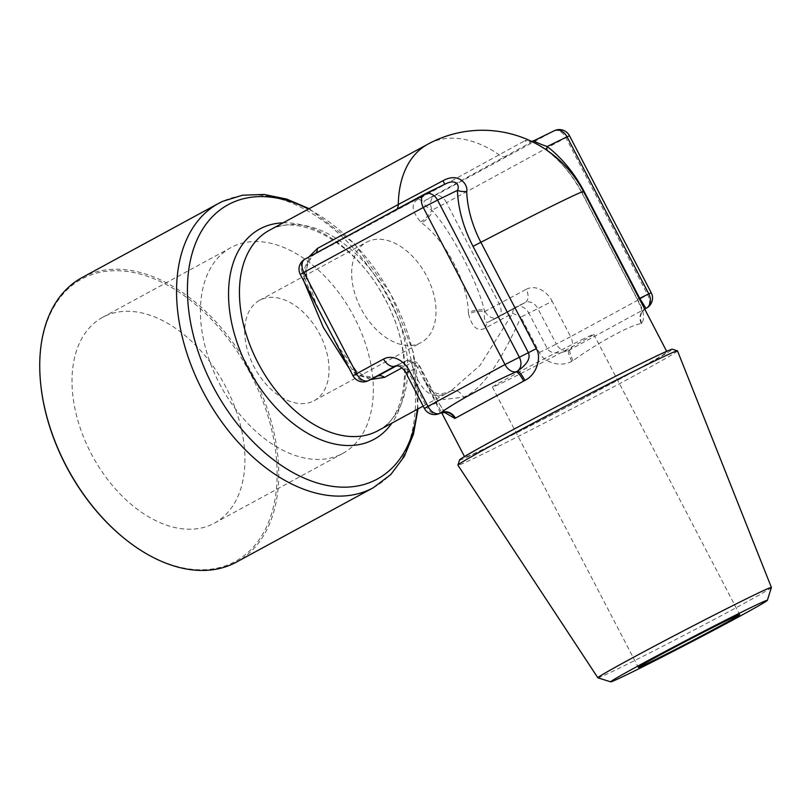 <?xml version="1.0" encoding="UTF-8"?>
<svg xmlns="http://www.w3.org/2000/svg" width="812" height="812" viewBox="0 0 812 812"><rect width="100%" height="100%" fill="white"/><g stroke="black" fill="none" stroke-linecap="round" stroke-linejoin="round"><path stroke-width="0.61" stroke-dasharray="4.06 3.04" d="M440.246 413.105L435.942 402.925L417.48 367.46A11.429 8.77 -116 0 0 411.491 361.523A11.429 8.77 -116 0 0 404.762 361.381A11.429 8.77 -116 0 0 404.498 361.513A11.429 7.328 -118.5 0 1 411.481 362.71C419.834 392.511 432.837 402.021 450.498 391.232L480.065 365.37L512.656 313.27A11.429 7.328 -118.5 0 1 515.64 307.22A11.429 7.328 -118.5 0 1 515.813 307.119L488.601 321.907L497.685 317.462A11.429 8.77 -116 0 0 497.939 317.33L488.854 321.775C485.231 323.775 483.8 320.385 484.541 311.595A125.393 80.388 61.5 0 0 484.297 310.113C477.426 281.388 452.294 233.318 432.887 211.343L431.801 210.278C423.986 205.517 421.905 202.158 425.559 200.188L534.194 140.567A11.429 11.094 57.6 0 1 524.684 140.811C529.008 138.588 544.943 148.758 548.283 151.611A11.429 4.984 127.6 0 1 547.917 151.387A11.429 4.984 127.6 0 1 547.187 150.433M405.959 372.992L408.385 371.906L426.848 407.37L438.368 401.838L419.905 366.374A11.429 11.429 0 0 0 404.762 361.381L395.667 365.826A11.429 8.77 64 0 1 408.385 371.906L419.763 366.496A11.429 8.749 -14.5 0 0 416.323 363.756A11.429 8.749 -14.5 0 0 411.481 362.71L401.94 367.897M444.682 412.526L438.216 401.96L419.763 366.496L425.772 382.178L434.258 393.8L443.656 399.474L463.479 397.18C481.019 390.44 500.172 363.735 520.939 317.066L512.656 313.27L485.688 327.926C477.862 332.209 472.158 327.571 468.575 314.031A11.429 4.212 -9.2 0 1 484.541 311.595L484.967 311.392A11.429 8.77 -116 0 0 497.685 317.462A11.429 11.429 0 0 0 498.121 317.238A11.429 7.328 -118.5 0 1 497.939 317.33L524.907 302.683A11.429 8.77 64 0 1 525.161 302.551A11.429 8.77 64 0 1 537.889 308.631L528.795 313.067A11.429 8.77 -116 0 0 522.806 307.129A11.429 8.77 -116 0 0 516.077 306.987A11.429 8.77 -116 0 0 515.813 307.119L524.907 302.683A11.429 7.328 -118.5 0 0 525.09 302.592A11.429 7.328 -118.5 0 0 526.217 289.336L484.967 311.392L484.297 310.113A11.429 4.111 -9.7 0 0 468.351 312.681C468.199 283.51 445.28 239.865 421.621 222.914A113.964 73.06 61.5 0 0 420.636 221.94C411.42 210.846 410.73 203.203 418.576 199.001L524.684 140.811M583.534 191.602A113.964 2.426 -27.5 0 1 582.052 192.87L637.43 299.252C643.611 309.951 645.083 317.959 641.856 323.277A113.964 2.426 -27.5 0 1 641.348 323.572C630.579 324.861 597.267 343.06 573.089 360.66A113.964 2.426 -27.5 0 1 571.831 361.33C559.103 368.252 542.649 361.086 539.391 352.52L520.939 317.066L528.795 313.067L547.258 348.531C550.566 353.738 557.783 354.306 568.907 350.236L569.07 350.165A11.429 8.77 -116 0 0 569.324 350.033L568.907 350.236A11.429 2.527 -117.8 0 0 568.857 350.266L568.42 350.479M81.971 277.623A161.852 103.763 61.5 0 1 84.519 276.303A161.852 103.763 -118.5 0 1 251.476 372.272A161.852 103.763 -118.5 0 1 236.515 562.056M125.028 538.975A160.715 103.033 61.5 0 0 232.668 562.777A160.715 103.033 -118.5 0 0 251.101 375.002A160.715 103.033 -118.5 0 0 84.275 277.734A160.715 103.033 61.5 0 0 40.671 383.721M214.388 523.161A117.111 75.08 -118.5 0 0 225.208 385.842A117.111 75.08 -118.5 0 0 104.413 316.406A117.111 75.08 61.5 0 0 102.566 317.36A117.111 75.08 61.5 0 0 91.736 454.679A117.111 75.08 61.5 0 0 212.531 524.116A117.111 75.08 -118.5 0 0 214.388 523.161L342.796 453.39A117.111 75.08 -118.5 0 1 340.938 454.334A117.111 75.08 61.5 0 1 220.143 384.898A117.111 75.08 61.5 0 1 230.973 247.589A117.111 75.08 61.5 0 1 232.821 246.635A117.111 75.08 -118.5 0 1 353.616 316.071A117.111 75.08 -118.5 0 1 342.796 453.39M314.153 400.681A57.124 36.621 -118.5 0 0 319.431 333.702A57.124 36.621 -118.5 0 0 260.51 299.831A57.124 36.621 61.5 0 0 259.607 300.288A57.124 36.621 61.5 0 0 254.329 367.278A57.124 36.621 61.5 0 0 313.249 401.148A57.124 36.621 -118.5 0 0 314.153 400.681L421.113 342.562A57.124 36.621 -118.5 0 1 420.21 343.029A57.124 36.621 -118.5 0 1 361.289 309.159A57.124 36.621 -118.5 0 1 366.567 242.169A57.124 36.621 -118.5 0 1 367.471 241.712A57.124 36.621 -118.5 0 1 426.401 275.583A57.124 36.621 -118.5 0 1 421.113 342.562M642.81 362.883A113.964 2.426 -27.5 0 1 667.048 352.022A113.964 2.426 -27.5 0 1 601.489 388.715A113.964 2.426 -27.5 0 1 489.098 446.407A113.964 2.426 152.5 0 1 464.87 457.268A113.964 2.426 152.5 0 1 530.419 420.575A113.964 2.426 152.5 0 1 642.81 362.883M420.636 221.94A11.429 3.776 -45.5 0 0 431.801 210.267A125.393 80.388 61.5 0 1 432.887 211.343A11.429 3.674 -45 0 1 421.621 222.914M641.348 323.572A11.429 10.454 -120.3 0 1 644.911 308.966L569.324 350.033A11.429 7.328 -118.5 0 0 569.506 349.942L570.247 349.536A11.429 2.669 -117.8 0 1 570.298 349.505A125.393 2.669 -27.5 0 1 568.907 350.236M641.856 323.277A11.429 10.515 -120.4 0 1 645.449 308.651L644.911 308.966A11.429 10.454 -120.3 0 1 645.195 308.804M377.539 376.169C372.901 378.697 365.684 378.128 355.879 374.464A125.393 80.388 -118.5 0 1 354.803 373.388C338.076 349.373 313.361 301.912 303.383 274.618A125.393 80.388 -118.5 0 1 303.14 273.147C305.88 263.23 309.585 257.049 314.244 254.582L444.438 184.425A11.429 0.721 62.4 0 0 444.458 184.425A11.429 0.721 62.4 0 0 444.479 184.405L445.017 184.141M418.576 199.001A11.429 7.328 61.5 0 0 425.559 200.188L434.653 195.753A11.429 8.77 -116 0 0 432.217 210.064L446.509 202.665A11.429 7.328 61.5 0 0 434.653 195.753L554.068 130.864L534.194 140.567M485.688 327.926A11.429 7.328 -118.5 0 1 488.672 321.867L515.64 307.22A11.429 11.429 0 0 1 516.077 306.987L525.09 302.592L498.121 317.238A11.429 7.328 -118.5 0 0 499.248 303.982L446.509 202.665L569.476 135.716M554.068 130.864A11.429 7.328 61.5 0 1 565.923 137.776L647.682 294.817L651.234 292.767M395.139 210.633A11.429 7.328 61.5 0 0 395.322 210.541L314.427 254.491A11.429 7.328 61.5 0 1 314.244 254.582L305.15 259.028A11.429 8.77 -116 0 0 302.724 273.35L303.14 273.147A11.429 4.212 -9.2 0 1 306.713 275.501A11.429 4.212 -9.2 0 1 303.698 279.084L308.824 257.028M300.298 274.436L302.724 273.35L303.383 274.618A11.429 4.111 -9.7 0 1 306.946 276.882A11.429 4.111 -9.7 0 1 303.921 280.424A113.964 73.06 -118.5 0 1 303.698 279.084M353.037 375.753L355.463 374.667A11.429 8.77 -116 0 0 368.191 380.747M315.99 253.131A11.429 7.328 61.5 0 1 314.427 254.491C313.696 255.394 311.869 254.775 307.829 264.509C306.774 265.96 306.114 275.461 306.713 275.501L315.462 302.328L326.8 325.176L339.294 348.043L356.184 370.495A11.429 3.776 -45.5 0 1 355.879 374.464L354.803 373.388A11.429 3.674 -45 0 0 355.179 369.501A11.429 3.674 -45 0 0 350.652 370.191L349.556 369.064M304.206 281.947L303.921 280.424M377.265 376.311C375.509 377.235 372.231 377.265 367.45 376.403C365.116 376.606 356.133 371.297 356.184 370.495A11.429 3.776 -45.5 0 0 351.637 371.165A113.964 73.06 -118.5 0 1 350.652 370.191M370.627 379.549L351.637 371.165M459.541 459.978A119.963 2.548 152.5 0 0 485.058 448.6A119.963 2.548 -27.5 0 0 604.412 387.324A119.963 2.548 -27.5 0 0 672.316 349.221M677.502 350.875A123.769 2.629 -27.5 0 1 606.188 390.785A123.769 2.629 -27.5 0 1 484.246 453.38A123.769 2.629 152.5 0 1 457.927 465.185M597.896 677.817A97.826 2.081 152.5 0 0 618.663 668.459A97.826 2.081 -27.5 0 0 714.255 619.404A97.826 2.081 -27.5 0 0 771.4 587.492M581.625 339.812A57.124 1.218 -27.5 0 1 593.775 334.361A57.124 1.218 -27.5 0 1 560.909 352.753A57.124 1.218 -27.5 0 1 504.577 381.67A57.124 1.218 -27.5 0 1 492.427 387.121A57.124 1.218 -27.5 0 1 525.293 368.729A57.124 1.218 -27.5 0 1 581.625 339.812M571.831 361.33A11.429 2.527 -117.8 0 1 568.857 350.266L570.247 349.536A11.429 2.669 -117.8 0 0 573.089 360.66M539.391 352.52L556.342 344.085A11.429 8.77 -116 0 0 569.07 350.165A11.429 11.429 0 0 0 569.506 349.942A11.429 7.328 -118.5 0 0 570.633 336.686L556.342 344.085L537.889 308.631L552.17 301.222L570.633 336.686L647.682 294.817A11.429 7.328 -118.5 0 1 646.545 308.073M424.422 408.456L426.848 407.37A11.429 8.77 -116 0 0 439.566 413.44M270.975 229.481A113.964 73.06 -118.5 0 1 388.532 297.05A113.964 73.06 -118.5 0 1 377.996 430.685C408.446 417.662 415.693 351.789 383.518 296.41C354.722 241.763 298.177 213.109 270.711 229.613L269.168 230.405A113.964 73.06 -118.5 0 1 270.305 229.806A113.964 73.06 -118.5 0 1 270.975 229.481M283.083 222.853A119.679 76.724 -118.5 0 1 384.33 297.537A119.679 76.724 -118.5 0 1 391.902 423.123M395.82 365.765L404.498 361.513L396.997 365.593M446.021 413.003C446.032 413.927 439.119 404.254 438.368 401.838L438.216 401.96M506.455 156.239A11.429 7.328 61.5 0 1 499.471 155.041A113.964 73.06 -118.5 0 0 429.832 143.156A113.964 73.06 61.5 0 0 428.036 144.089M373.317 487.728A161.852 103.763 61.5 0 0 388.654 298.643A161.852 103.763 61.5 0 0 222.244 201.528A161.852 103.763 61.5 0 0 221.321 201.975M417.256 409.349A156.148 100.099 61.5 0 0 308.428 209.08M468.575 314.031A113.964 73.06 61.5 0 0 468.351 312.681M450.498 391.232A11.429 8.77 64 0 1 450.761 391.1L450.761 391.1A11.429 8.77 64 0 1 463.479 397.18M548.283 151.611A87.777 56.272 -118.5 0 1 582.052 192.87L583.818 192.16M637.43 299.252L639.206 298.542M526.217 289.336A22.848 17.529 64 0 1 552.17 301.222M444.438 184.425L424.574 194.139L305.15 259.028M444.458 184.425L395.322 210.541A11.429 7.328 61.5 0 0 396.885 209.181M309.189 208.664L354.377 243.732L390.826 294.005L413.176 351.941L418.007 408.933M102.566 317.36L230.973 247.589M259.607 300.288L366.567 242.169M423.204 406.122L452.335 390.288M452.325 390.298L450.761 391.1C431.355 399.027 429.995 386.827 425.772 382.168M666.672 351.312L667.048 352.022M645.449 308.651C643.063 310.793 642.008 312.224 642.282 312.955C642.424 311.219 640.749 306.692 637.278 299.384L581.899 193.002C572.795 175.788 561.468 161.923 547.917 151.387C535.128 142.222 530.226 141.511 530.063 141.43L531.576 141.389M425.772 382.178L441.616 412.618M464.494 456.567L464.87 457.268M593.775 334.361L739.691 614.684M492.427 387.121L638.354 667.434"/><path stroke-width="1.22" d="M305.15 259.028A11.429 7.328 -118.5 0 0 304.977 259.119A11.429 11.429 0 0 0 300.298 274.436L303.84 272.375A11.429 7.328 -118.5 0 1 304.977 259.119L424.392 194.23A11.429 7.328 -118.5 0 1 424.574 194.139A11.429 8.77 -116 0 1 424.828 194.007L424.828 194.007A11.429 11.429 0 0 0 424.392 194.23A11.429 7.328 -118.5 0 0 423.265 207.486L303.84 272.375L356.59 373.693L383.548 359.046A22.848 17.529 -116 0 1 409.512 370.932L427.965 406.396L505.013 364.537L423.265 207.486L437.546 200.087A11.429 8.77 -116 0 0 424.828 194.007L444.438 184.425C457.166 177.625 459.846 186.395 457.42 190.373A96.577 61.915 61.5 0 0 473.01 246.3L480.877 242.311A113.964 2.426 152.5 0 1 559.295 202.462A113.964 2.426 -27.5 0 1 583.534 191.602A113.964 113.964 0 0 0 428.036 144.089A113.964 73.06 61.5 0 0 398.296 204.482L443.108 180.67C459.531 171.586 468.443 185.552 466.707 191.48A87.777 56.272 61.5 0 0 480.877 242.311L536.255 348.693C541.421 356.224 537.798 373.885 524.917 380.422A113.964 2.426 152.5 0 0 523.659 381.082L455.39 418.17A113.964 2.426 152.5 0 0 454.893 418.464L444.682 412.526M236.515 562.056A161.852 103.763 -118.5 0 1 233.968 563.376A161.852 103.763 61.5 0 1 125.555 539.401A161.852 103.763 61.5 0 1 40.6 383.041A161.852 103.763 61.5 0 1 81.971 277.623L218.763 203.294A161.852 103.763 61.5 0 0 203.436 392.369A161.852 103.763 61.5 0 0 369.846 489.484A161.852 103.763 61.5 0 0 370.759 489.047A161.852 103.763 61.5 0 0 373.317 487.728L236.515 562.056M40.6 383.041L40.671 383.721A160.715 103.033 61.5 0 0 125.028 538.975L125.555 539.401M547.187 150.433A11.429 4.984 127.6 0 1 547.176 146.515A96.577 61.915 -118.5 0 1 584.325 191.906L639.714 298.298L645.956 308.377A125.393 2.669 -27.5 0 1 645.398 308.702L646.545 308.073A11.429 7.328 -118.5 0 1 646.372 308.174A11.429 8.77 -116 0 0 648.798 293.853L639.206 298.542M644.718 309.139L645.449 308.651A11.429 10.515 -120.4 0 1 645.956 308.377L645.398 308.702A11.429 10.454 -120.3 0 0 645.195 308.804M646.545 308.073A11.429 11.429 0 0 0 651.234 292.767L569.476 135.716L567.05 136.812A11.429 8.77 -116 0 0 554.322 130.732L554.322 130.732A11.429 8.77 -116 0 0 554.068 130.864M651.234 292.767L648.798 293.853L567.05 136.812L547.176 146.515C544.172 145.51 532.581 141.308 534.194 140.567L554.322 130.732A11.429 11.429 0 0 1 569.476 135.716M308.824 257.028L317.401 248.442L398.296 204.482A11.429 7.328 61.5 0 1 396.885 209.181M353.037 375.753A11.429 11.429 0 0 0 368.191 380.747L368.191 380.747A11.429 8.77 -116 0 0 368.445 380.615A11.429 7.328 61.5 0 1 356.59 373.693L353.037 375.753L300.298 274.436M349.556 369.064L323.237 327.206L304.206 281.947M396.997 365.593L376.991 376.433M401.94 367.897L384.512 377.357L370.627 379.549M473.01 246.3L528.389 352.692L505.013 364.537A11.429 7.328 61.5 0 0 516.868 371.449A11.429 8.77 -116 0 0 519.304 357.128L437.546 200.087L457.42 190.373A11.429 5.379 178 0 0 466.707 191.48M536.255 348.693L528.389 352.692C530.743 358.356 527.039 364.537 517.295 371.246A11.429 2.527 -117.8 0 1 524.917 380.422M445.017 184.141L444.458 184.425A11.429 0.721 62.4 0 0 443.108 180.67M677.452 350.835L672.316 349.221A119.963 2.548 -27.5 0 0 646.849 360.69A119.963 2.548 152.5 0 0 529.617 420.849A119.963 2.548 152.5 0 0 459.541 459.978L457.927 465.114A123.769 2.629 152.5 0 0 457.927 465.185L597.855 677.787A97.826 2.081 152.5 0 0 597.896 677.817L610.736 681.857A88.305 1.878 152.5 0 0 629.473 673.412A88.305 1.878 -27.5 0 0 715.768 629.127A88.305 1.878 -27.5 0 0 767.35 600.332L771.4 587.492A97.826 2.081 -27.5 0 0 771.4 587.452L677.502 350.875A123.769 2.629 -27.5 0 0 677.452 350.835A123.769 2.629 -27.5 0 0 651.173 362.67A123.769 2.629 152.5 0 0 530.216 424.737A123.769 2.629 152.5 0 0 457.927 465.114M771.4 587.452A97.826 2.081 -27.5 0 0 750.592 596.769A97.826 2.081 152.5 0 0 654.036 646.332A97.826 2.081 152.5 0 0 597.855 677.787M610.736 681.857A88.305 1.878 152.5 0 1 660.714 653.812A88.305 1.878 152.5 0 1 748.573 608.706A88.305 1.878 -27.5 0 1 767.35 600.332M727.542 620.124A57.124 1.218 152.5 0 0 671.209 649.042A57.124 1.218 152.5 0 0 638.354 667.434A57.124 1.218 152.5 0 0 650.503 661.993A57.124 1.218 -27.5 0 0 706.836 633.076A57.124 1.218 -27.5 0 0 739.691 614.684A57.124 1.218 -27.5 0 0 727.542 620.124M523.659 381.082A11.429 2.669 -117.8 0 0 515.904 371.977L517.295 371.246A125.393 2.669 152.5 0 0 515.904 371.977C490.458 383.02 454.375 402.64 440.794 412.78A125.393 2.669 152.5 0 0 440.246 413.105L440.175 413.146M454.893 418.464A11.429 10.515 -120.4 0 0 440.246 413.105L439.83 413.308A11.429 8.77 -116 0 1 439.566 413.44A11.429 11.429 0 0 1 424.422 408.456L427.965 406.396A11.429 7.328 61.5 0 0 439.83 413.308L440.794 412.78A11.429 10.454 -120.3 0 1 455.39 418.17M423.204 406.122L377.996 430.685A113.964 73.06 -118.5 0 1 376.869 431.273A113.964 73.06 -118.5 0 1 376.2 431.608A113.964 73.06 -118.5 0 1 258.642 364.04A113.964 73.06 -118.5 0 1 269.168 230.405L428.036 144.089M391.902 423.123A119.679 76.724 -118.5 0 1 372.86 439.952A119.679 76.724 -118.5 0 1 372.16 440.297A119.679 76.724 -118.5 0 1 248.218 368.415A119.679 76.724 -118.5 0 1 260.957 228.385A119.679 76.724 -118.5 0 1 261.667 228.04A119.679 76.724 -118.5 0 1 283.083 222.853M383.548 359.046A11.429 7.328 61.5 0 0 395.414 365.958L368.445 380.615L377.539 376.169A11.429 7.328 -118.5 0 1 384.512 377.357M308.428 209.08A156.148 100.099 61.5 0 0 231.521 202.99A156.148 100.099 61.5 0 0 230.628 203.416A156.148 100.099 61.5 0 0 212.368 385.172A156.148 100.099 61.5 0 0 373.906 480.775A156.148 100.099 61.5 0 0 374.799 480.349A156.148 100.099 61.5 0 0 417.256 409.349M221.321 201.975A161.852 103.763 61.5 0 0 218.763 203.294L222.6 201.356L242.534 195.205L264.164 194.474L286.616 199.062L309.189 208.664M409.512 370.932L405.959 372.992C405.015 369.866 398.489 365.177 399.047 366.09L395.667 365.826A11.429 8.77 64 0 0 395.414 365.958L395.82 365.765M583.818 192.16L584.325 191.906M315.99 253.131A11.429 7.328 61.5 0 0 317.401 248.442M418.007 408.933L413.46 434.278L404.315 456.445L390.775 474.563L373.317 487.728M583.534 191.602L666.672 351.312M645.449 308.651L644.911 308.966M534.144 140.598L531.576 141.389M368.191 380.747L377.275 376.301M441.616 412.618L464.494 456.567M439.566 413.44L440.216 413.135C444.682 412.445 446.62 412.405 446.021 413.003M424.422 408.456L405.959 372.992"/></g></svg>
